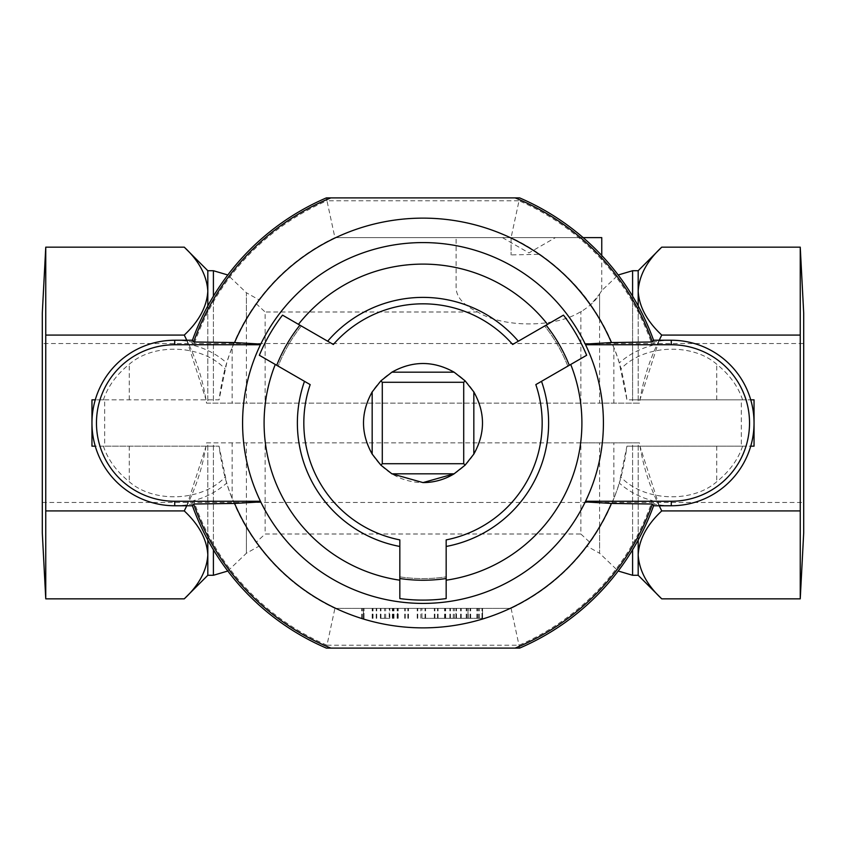 <?xml version="1.0" encoding="UTF-8"?>
<svg xmlns="http://www.w3.org/2000/svg" width="846" height="846" viewBox="0 0 846 846"><rect width="100%" height="100%" fill="white"/><g stroke="black" fill="none" stroke-linecap="round" stroke-linejoin="round"><path stroke-width="0.63" stroke-dasharray="4.23 3.17" d="M454.091 473.834A59.59 59.59 0 0 0 460.531 376.713A59.59 59.59 0 0 0 366.836 403.087A59.59 59.59 0 0 0 423 482.59M467.986 618.32L434.326 618.32L477.493 618.32L467.986 618.32L467.986 608.38L477.493 608.38L434.326 608.38L482.59 608.38L361.718 608.38L467.986 608.38M421.943 618.32L482.59 618.32L482.59 608.38L482.59 618.32L481.987 618.32L482.59 618.32L482.59 608.38L482.59 618.32L421.943 618.32L421.943 608.38M470.069 618.32L470.069 608.38M638.18 575.28L638.18 442.86L580.864 442.86L580.864 534.006L265.136 534.006L256.063 542.413C276.769 571.071 303.048 593.067 334.91 608.38L511.09 608.38L334.91 608.38L326.968 645.223L519.032 645.223A242.083 242.083 0 0 0 652.308 500.589C639.946 497.374 628.938 491.526 619.272 483.045L626.939 446.17L750.73 446.17M363.41 618.32L363.41 608.38L363.41 618.32L363.41 608.38L363.41 618.32L364.013 618.32L363.41 618.32M389.213 608.38L380.372 608.38L389.213 608.38L389.213 618.32L389.805 618.32L380.372 618.32L389.213 618.32M601.76 237.62L334.91 237.62L511.09 237.62L511.09 254.932L511.09 237.62A205.25 205.25 0 0 1 619.272 362.955L626.939 399.83L750.73 399.83M583.137 237.62L511.09 237.62L519.032 200.777A242.083 242.083 0 0 1 652.308 345.411C639.946 348.626 628.938 354.474 619.272 362.955M555.42 237.62L502.45 237.62L555.42 237.62L528.93 252.901L502.45 237.62M456.1 287.852L456.1 237.62L456.1 287.852C456.428 297.232 463.629 305.279 477.704 311.994C502.915 327.867 554.817 327.91 580.166 311.994L581.625 311.296C590.466 305.649 596.462 299.875 599.592 293.964L590.741 304.719C579.002 287.217 562.04 270.403 539.864 254.276L511.09 254.932M590.741 304.719L599.592 318.392L599.592 293.964C602.468 289.491 602.468 289.491 599.592 293.964C602.468 289.491 602.468 289.491 599.592 293.964L599.592 403.14L265.136 403.14L265.136 311.994L256.063 303.587C276.769 274.929 303.048 252.933 334.91 237.62L326.968 200.777L519.032 200.777L519.624 197.89L326.376 197.89L326.968 200.777A242.083 242.083 0 0 0 193.692 345.411C206.054 348.626 217.062 354.474 226.728 362.955L219.061 399.83L95.27 399.83M580.864 403.14L580.864 311.994L581.625 311.296M539.864 254.276L511.09 237.62M599.592 318.392L613.868 347.537C619.822 361.707 624.179 379.145 626.939 399.83L632.597 399.83L632.597 296.185M742.598 399.83C738.114 386.432 729.485 374.577 716.742 364.266C691.954 342.408 643.563 344.724 620.975 368.867M671.28 340.24A82.76 82.76 0 0 0 654.201 342.017L652.308 345.411M654.201 342.017A244.97 244.97 0 0 0 653.567 340.24M754.04 446.17L741.329 446.17L741.329 399.83L632.597 399.83M638.18 399.83L638.18 305.914M638.18 270.72L638.18 403.14L599.592 403.14M800.242 247.159L800.242 510.921L661.741 510.921C650.447 489.316 643.023 466.632 639.47 442.86L206.53 442.86C202.977 466.632 195.553 489.316 184.259 510.921L45.758 510.921L45.758 335.079L184.259 335.079C195.553 356.684 202.977 379.368 206.53 403.14L639.47 403.14C643.023 379.368 650.447 356.684 661.741 335.079C647.01 321.395 639.164 306.738 638.18 291.119C639.079 275.68 646.936 261.023 661.741 247.159M639.47 403.14L638.18 403.14M661.741 335.079L800.242 335.079M741.329 446.17L626.939 446.17C624.179 466.855 619.822 484.293 613.868 498.463L613.868 442.86M659.214 505.76L639.936 446.17M659.214 340.24L639.936 399.83M803.7 343.55L803.7 502.45L803.7 343.55L42.3 343.55L42.3 502.45L42.3 343.55M803.7 313.094L803.7 532.906M800.242 598.841L800.242 510.921M206.53 403.14L265.136 403.14M754.04 399.83L741.329 399.83M580.864 534.006L589.937 542.413C569.231 571.071 542.952 593.067 511.09 608.38A205.25 205.25 0 0 0 619.272 483.045M613.868 498.463L599.592 527.608L587.135 546.241L599.592 553.242L599.592 442.86M580.864 442.86L265.136 442.86L265.136 534.006M511.09 608.38L519.624 648.11L326.376 648.11L326.968 645.223A242.083 242.083 0 0 1 193.692 500.589C206.054 497.374 217.062 491.526 226.728 483.045A205.25 205.25 0 0 0 334.91 608.38M671.28 505.76A82.76 82.76 0 0 1 654.201 503.983L652.308 500.589M742.598 446.17C738.114 459.568 729.485 471.423 716.742 481.734C691.954 503.592 643.563 501.276 620.975 477.133M654.201 503.983A244.97 244.97 0 0 1 653.567 505.76M638.18 446.17L638.18 540.086M661.741 510.921C647.01 524.605 639.164 539.262 638.18 554.881C639.079 570.32 646.936 584.977 661.741 598.841M639.47 442.86L638.18 442.86M206.53 442.86L265.136 442.86M246.408 527.608L246.408 553.242L258.865 546.241L246.408 527.608L232.132 498.463C226.178 484.293 221.821 466.855 219.061 446.17L226.728 483.045M91.96 399.83L104.671 399.83L104.671 446.17L219.061 446.17L95.27 446.17M103.402 446.17C107.886 459.568 116.515 471.423 129.258 481.734C154.046 503.592 202.437 501.276 225.025 477.133M174.72 505.76A82.76 82.76 0 0 0 191.799 503.983L193.692 500.589M191.799 503.983A244.97 244.97 0 0 0 192.433 505.76M207.82 446.17L207.82 540.086M207.82 575.28L207.82 442.86M184.259 510.921C198.99 524.605 206.836 539.262 207.82 554.881C206.921 570.32 199.064 584.977 184.259 598.841M45.758 598.841L45.758 510.921M104.671 399.83L219.061 399.83C221.821 379.145 226.178 361.707 232.132 347.537L232.132 403.14M186.786 340.24L206.064 399.83M186.786 505.76L206.064 446.17M42.3 532.906L42.3 313.094M45.758 247.159L45.758 335.079M91.96 446.17L104.671 446.17M334.91 237.62A205.25 205.25 0 0 0 226.728 362.955M232.132 347.537L246.408 318.392L258.865 299.759L246.408 292.758L246.408 403.14M174.72 340.24A82.76 82.76 0 0 1 191.799 342.017L193.692 345.411M103.402 399.83C107.886 386.432 116.515 374.577 129.258 364.266C154.046 342.408 202.437 344.724 225.025 368.867M191.799 342.017A244.97 244.97 0 0 1 192.433 340.24M207.82 270.72L207.82 403.14M207.82 399.83L207.82 305.914M184.259 335.079C198.99 321.395 206.836 306.738 207.82 291.119C206.921 275.68 199.064 261.023 184.259 247.159M260.748 344.1A180.42 180.42 0 0 1 585.252 344.1M585.252 501.9A180.42 180.42 0 0 1 260.748 501.9M260.431 501.255A180.42 180.42 0 0 1 260.431 344.745M585.569 344.745A180.42 180.42 0 0 1 585.569 501.255M399.83 539.896L399.83 598.587A177.11 177.11 0 0 0 446.17 598.587L446.17 539.896M535.825 384.613L586.648 355.278A177.11 177.11 0 0 0 563.478 315.135L512.655 344.481M333.345 344.481L282.522 315.135A177.11 177.11 0 0 0 259.352 355.278L310.175 384.613M259.352 355.278A177.11 177.11 0 0 1 282.522 315.135A177.11 177.11 0 0 0 259.352 355.278L278.175 366.138A155.59 155.59 0 0 1 301.345 326.006L299.896 325.171M276.727 365.303L278.175 366.138A155.59 155.59 0 0 1 301.345 326.006L282.522 315.135M563.478 315.135A177.11 177.11 0 0 1 586.648 355.278A177.11 177.11 0 0 0 563.478 315.135L544.655 326.006A155.59 155.59 0 0 1 567.825 366.138L569.273 365.303M546.104 325.171L544.655 326.006A155.59 155.59 0 0 1 567.825 366.138L586.648 355.278M446.17 598.587A177.11 177.11 0 0 1 399.83 598.587A177.11 177.11 0 0 0 446.17 598.587L446.17 576.856A155.59 155.59 0 0 1 399.83 576.856L399.83 578.527M446.17 578.527L446.17 576.856A155.59 155.59 0 0 1 399.83 576.856L399.83 598.587M466.717 618.32L466.717 608.38M476.89 618.32L476.89 608.38M477.398 618.32L477.398 608.38M468.208 618.32L468.208 608.38M478.677 618.32L478.677 608.38M479.217 618.32L479.217 608.38M481.987 618.32L481.987 608.38L481.987 618.32M470.662 618.32L470.662 608.38M456.502 618.32L456.502 608.38M455.962 618.32L455.962 608.38L455.92 618.32M461.176 618.32L461.176 608.38M460.615 618.32L460.615 608.38M450.442 618.32L450.442 608.38M449.892 618.32L449.892 608.38M434.368 618.32L434.368 608.38M434.918 618.32L434.918 608.38M445.102 618.32L445.102 608.38M445.652 618.32L445.652 608.38M453.287 618.32L453.287 608.38M454.344 618.32L454.344 608.38M466.22 618.32L466.22 608.38M392.893 618.32L392.893 608.38M392.343 618.32L392.343 608.38M408.407 618.32L408.407 608.38M407.857 618.32L407.857 608.38M397.683 618.32L397.683 608.38L397.652 618.32M397.134 618.32L397.134 608.38M393.982 618.32L393.982 608.38M393.432 618.32L393.432 608.38M376.745 618.32L376.745 608.38M376.195 618.32L376.195 608.38M373.044 618.32L373.044 608.38M372.494 618.32L372.494 608.38M362.321 618.32L362.321 608.38M361.771 618.32L361.771 608.38M372.716 618.32L372.716 608.38M372.166 618.32L372.166 608.38M364.013 618.32L364.013 608.38L364.013 618.32M389.763 618.32L389.763 608.38M380.964 618.32L380.964 608.38M380.414 618.32L380.414 608.38M384.539 618.32L384.539 608.38M385.639 618.32L385.639 608.38M580.864 311.994L580.166 311.994M477.704 311.994L265.136 311.994M716.742 399.83L716.742 364.266M632.597 270.72L632.597 403.14M613.868 347.537L613.868 403.14M716.742 446.17L716.742 481.734M632.597 446.17L632.597 549.815M632.597 575.28L632.597 442.86M599.592 527.608L599.592 553.242L618.193 571.018M129.258 446.17L129.258 481.734M213.404 446.17L213.404 549.815M213.404 575.28L213.404 442.86M232.132 498.463L232.132 442.86M227.807 571.018L246.408 553.242L246.408 442.86M129.258 399.83L129.258 364.266M213.404 399.83L213.404 296.185M213.404 270.72L213.404 403.14M246.408 318.392L246.408 292.758L227.807 274.982M404.726 618.32L404.726 608.38M398.202 618.32L398.202 608.38M417.205 618.32L417.205 608.38M417.755 618.32L417.755 608.38M425.03 618.32L425.03 608.38M425.58 618.32L425.58 608.38M444.584 618.32L444.584 608.38M445.133 618.32L445.133 608.38M438.059 618.32L438.059 608.38M437.509 618.32L437.509 608.38M420.843 618.32L420.843 608.38M405.276 618.32L405.276 608.38M477.493 618.32L477.493 608.38M467.891 618.32L467.891 608.38M461.218 618.32L461.218 608.38M434.326 618.32L434.326 608.38M408.459 618.32L408.459 608.38M361.718 618.32L361.718 608.38M372.758 618.32L372.758 608.38M389.805 618.32L389.805 608.38M380.372 618.32L380.372 608.38M601.76 255.503L601.76 290.58L618.193 274.982M42.3 502.45L803.7 502.45"/><path stroke-width="1.27" d="M446.17 598.587L446.17 539.896A119.18 119.18 0 0 0 535.825 384.613L569.273 365.303A157.25 157.25 0 0 0 546.104 325.171L512.655 344.481A119.18 119.18 0 0 0 333.345 344.481L299.896 325.171A157.25 157.25 0 0 0 276.727 365.303L310.175 384.613A119.18 119.18 0 0 0 399.83 539.896L399.83 578.527A157.25 157.25 0 0 0 446.17 578.527L446.17 598.587A177.11 177.11 0 0 1 399.83 598.587L399.83 578.527L399.83 598.587M423 482.59A59.59 59.59 0 0 0 454.091 473.834L465.131 465.131L473.834 454.091L473.834 391.91L465.131 380.869L454.091 372.166L391.91 372.166L380.869 380.869L372.166 391.91L372.166 454.091L380.869 465.131L391.91 473.834L454.091 473.834L423 482.59L391.91 473.834M95.27 399.83A82.76 82.76 0 0 0 91.96 423L91.96 399.83L95.27 399.83A82.76 82.76 0 0 1 174.72 340.24L192.433 340.24A244.97 244.97 0 0 1 326.376 197.89L519.624 197.89A244.97 244.97 0 0 1 653.567 340.24L652.351 341.974L611.415 342.556A204.869 204.869 0 0 0 234.585 342.556L193.649 341.974L192.433 340.24M95.27 446.17L91.96 446.17L91.96 423A82.76 82.76 0 0 0 174.72 505.76L192.433 505.76A244.97 244.97 0 0 0 326.376 648.11L330.86 648.11A243.236 243.236 0 0 1 193.649 504.026L234.585 503.444A204.869 204.869 0 0 0 611.415 503.444L652.351 504.026L653.567 505.76L671.28 505.76A82.76 82.76 0 0 0 754.04 423L754.04 446.17L750.73 446.17M601.76 255.503L601.76 237.62L583.137 237.62M750.73 399.83L754.04 399.83L754.04 423A82.76 82.76 0 0 0 671.28 340.24L653.567 340.24M638.18 305.914L638.18 270.72L632.597 270.72L618.193 274.982M661.741 335.079L800.242 335.079L800.242 247.159L661.741 247.159C647.01 260.854 639.164 275.5 638.18 291.119C639.079 306.559 646.936 321.216 661.741 335.079L659.214 340.24M638.18 540.086L638.18 554.881C639.079 539.441 646.936 524.784 661.741 510.921L659.214 505.76M661.741 510.921L800.242 510.921L800.242 335.079M800.242 510.921L800.242 598.841L803.7 532.906L803.7 313.094L800.242 247.159M330.86 648.11L519.624 648.11A244.97 244.97 0 0 0 653.567 505.76M638.18 575.28L661.741 598.841C647.01 585.146 639.164 570.5 638.18 554.881L638.18 575.28L632.597 575.28L632.597 549.815M661.741 598.841L800.242 598.841M207.82 540.086L207.82 575.28L213.404 575.28L227.807 571.018M184.259 510.921L45.758 510.921L45.758 598.841L184.259 598.841C198.99 585.146 206.836 570.5 207.82 554.881C206.921 539.441 199.064 524.784 184.259 510.921L186.786 505.76M207.82 305.914L207.82 291.119C206.921 306.559 199.064 321.216 184.259 335.079L186.786 340.24M184.259 335.079L45.758 335.079L45.758 510.921M45.758 335.079L45.758 247.159L42.3 313.094L42.3 532.906L45.758 598.841M207.82 270.72L184.259 247.159C198.99 260.854 206.836 275.5 207.82 291.119L207.82 270.72L213.404 270.72L213.404 296.185M184.259 247.159L45.758 247.159M652.351 341.974A243.236 243.236 0 0 0 515.14 197.89M330.86 197.89A243.236 243.236 0 0 0 193.649 341.974M515.14 648.11A243.236 243.236 0 0 0 652.351 504.026M192.433 505.76L193.649 504.026M234.585 503.444L260.748 501.9L260.431 501.255L174.72 501.255A78.255 78.255 0 0 1 96.465 423A78.255 78.255 0 0 1 174.72 344.745L260.431 344.745L260.748 344.1L234.585 342.556M611.415 342.556L585.252 344.1L585.569 344.745L671.28 344.745L671.28 340.24M671.28 344.745A78.255 78.255 0 0 1 749.535 423A78.255 78.255 0 0 1 671.28 501.255L585.569 501.255L585.252 501.9L611.415 503.444M423 242.58A180.42 180.42 0 0 1 579.246 513.205A180.42 180.42 0 0 1 266.754 513.205A180.42 180.42 0 0 1 423 242.58M541.514 381.335A125.62 125.62 0 0 1 446.17 546.463M446.17 580.197A158.9 158.9 0 0 0 570.733 364.467M327.666 341.202A125.62 125.62 0 0 1 518.334 341.202M547.552 324.335A158.9 158.9 0 0 0 298.448 324.335M275.267 364.467A158.9 158.9 0 0 0 399.83 580.197M399.83 546.463A125.62 125.62 0 0 1 304.486 381.335M259.352 355.278L276.727 365.303L259.352 355.278A177.11 177.11 0 0 1 282.522 315.135L299.896 325.171L282.522 315.135M563.478 315.135L546.104 325.171L563.478 315.135A177.11 177.11 0 0 1 586.648 355.278L569.273 365.303L586.648 355.278M372.166 454.091C360.629 433.364 360.629 412.637 372.166 391.91M391.91 372.166C412.637 360.629 433.364 360.629 454.091 372.166M473.834 391.91C485.371 412.637 485.371 433.364 473.834 454.091M380.869 380.869L382.286 382.286L382.286 463.714L463.714 463.714L463.714 382.286L382.286 382.286M465.131 380.869L463.714 382.286M465.131 465.131L463.714 463.714M380.869 465.131L382.286 463.714M632.597 296.185L632.597 270.72M213.404 549.815L213.404 575.28M671.28 501.255L671.28 505.76M174.72 344.745L174.72 340.24M174.72 501.255L174.72 505.76M638.18 270.72L661.741 247.159M618.193 571.018L632.597 575.28M207.82 575.28L184.259 598.841M227.807 274.982L213.404 270.72"/></g></svg>
